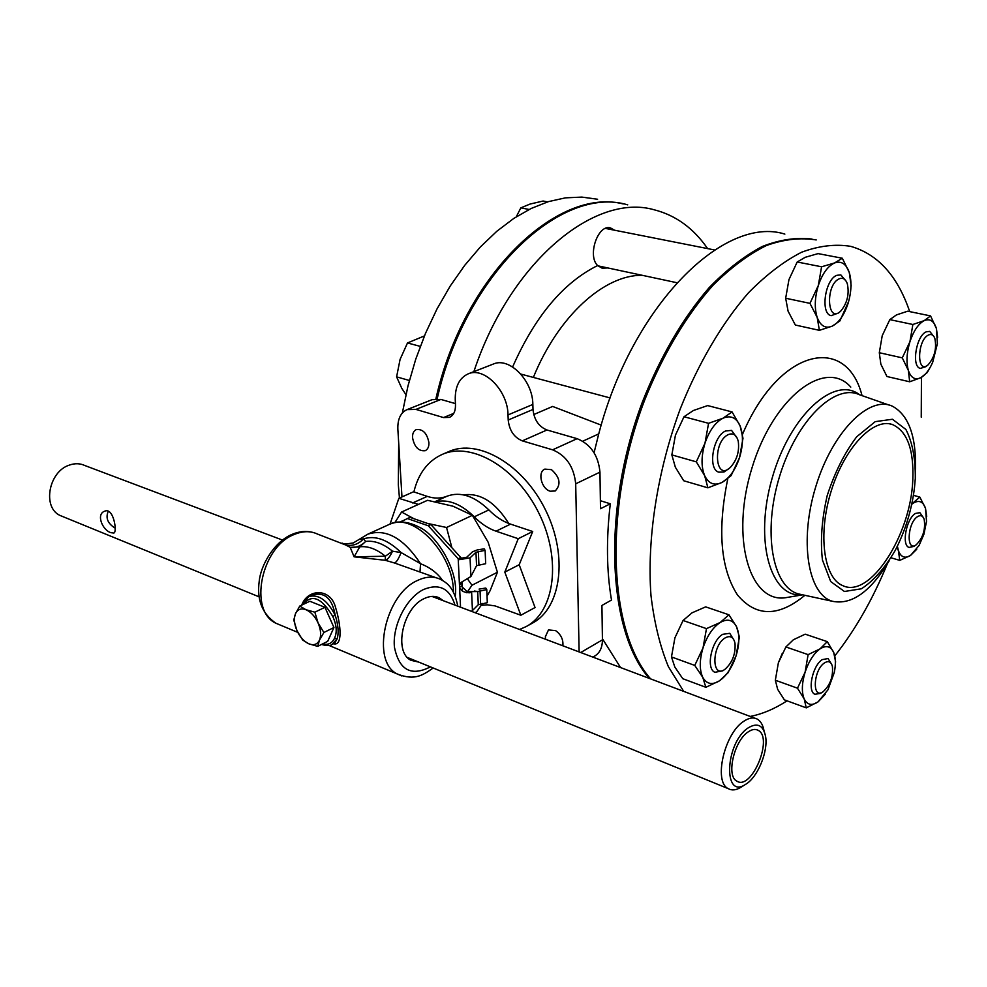 <?xml version="1.0" encoding="UTF-8"?>
<svg xmlns="http://www.w3.org/2000/svg" width="987" height="987" viewBox="0 0 987 987"><rect width="100%" height="100%" fill="white"/><g stroke="black" fill="none" stroke-linecap="round" stroke-linejoin="round"><path stroke-width="1.48" d="M545.638 639.305L545.33 636.825L548.476 629.94L555.619 630.619C560.998 634.542 563.417 639.601 562.861 645.794M412.529 437.636C412.406 433.527 413.664 430.838 416.304 429.567C422.868 428.913 427.087 433.293 428.926 442.707C429.037 446.753 427.79 449.418 425.2 450.689C418.624 451.392 414.392 447.037 412.529 437.636M592.891 657.12L595.013 655.874C599.911 652.765 602.378 647.423 602.428 639.835L601.922 605.45L611.496 600.059C606.573 571.115 606.166 539.025 610.299 503.789L600.491 508.724L599.96 472.144C598.319 455.389 590.707 444.236 577.124 438.672L546.958 429.987C538.754 426.631 534.103 419.783 533.005 409.457L532.844 404.436C532.869 380.526 509.267 356.677 493.315 364.055L468.171 373.863C459.313 377.972 455.007 386.633 455.254 399.821L455.488 404.806C455.599 411.221 453.588 415.416 449.43 417.39L443.508 417.563L415.934 409.408L407.063 409.605C400.599 412.652 397.527 419.179 397.86 429.197L401.968 496.917M551.474 469.664C560.036 477.363 561.27 484.481 555.188 490.995L550.24 491.218C541.419 488.96 537.261 472.033 544.849 469.109L551.474 469.664M455.439 403.621L440.918 399.439L432.047 399.686L407.063 409.605M607.77 267.946L602.132 268.193L597.616 265.552C587.055 255.608 598.122 223.667 610.62 227.972L614.457 230.193M594.075 452.7L598.739 433.885C632.26 305.032 724.298 214.833 784.862 234.104M620.552 667.545L602.403 638.7M473.859 371.655C510.291 261.728 594.816 192.576 654.147 209.775C675.7 215.265 693.528 228.207 707.617 248.601M413.874 491.921C418.34 473.538 427.753 461.052 442.09 454.476C471.539 441.164 516.892 467.715 539.112 513.647C561.702 559.407 554.768 611.508 526.182 626.56L519.594 629.484M442.09 454.476L448.851 451.565C478.313 438.265 523.603 464.667 545.737 510.415C568.228 555.989 561.221 607.943 532.622 623.019L526.182 626.56M601.219 425.126L552.646 406.447L533.745 414.552M598.739 433.885L582.799 441.189M600.38 500.705L610.299 503.789M649.298 678.39C607.474 631.199 601.577 509.835 642.438 401.857C660.636 356.11 682.893 318.011 709.234 287.55C726.79 269.562 744.469 255.88 762.235 246.491C779.742 239.656 796.324 237.176 811.98 239.051M437.179 398.834C465.087 274.028 561.208 184.532 627.72 204.864M579.122 651.926L575.692 483.827C573.953 466.863 566.254 455.525 552.609 449.825L522.32 440.868C514.067 437.426 509.366 430.48 508.206 420.018L508.021 414.935C507.898 390.741 484.099 366.473 468.171 373.863M488.59 690.666L497.732 694.404M398.699 443.052L398.316 484.79L399.451 498.04M597.604 199.251L581.849 197.092L565.366 197.856L548.377 201.644L531.117 208.491L513.845 218.386L496.843 231.254L480.373 246.96L464.741 265.318L450.208 286.057L437.044 308.869L425.483 333.384L415.737 359.206L407.989 385.88L402.363 412.948M623.303 203.951C556.865 186.74 463.211 276.187 435.896 398.847M912.802 479.99C910.791 535.275 869.966 598.899 842.824 585.661C823.726 578.172 817.655 534.584 831.116 491.304C844.341 447.913 873.187 417.526 892.433 424.546C907.213 431.183 913.999 449.665 912.802 479.99M915.294 478.498L914.48 487.726C911.692 510.069 905.239 531.018 895.123 550.586C884.759 568.191 873.52 580.924 861.404 588.783L844.428 591.484L830.709 581.565L822.442 560.011C820.197 540.592 821.801 519.088 827.229 495.486C834.768 472.378 844.588 452.811 856.679 436.797L875.21 421.646L892.445 419.253L905.881 429.456C912.346 441.954 915.492 458.301 915.294 478.498M889.139 560.887C870.546 591.744 851.658 605.204 832.473 601.293C807.847 594.495 798.989 540.543 815.916 486.196C832.497 431.726 869.288 394.997 892.532 406.274C908.558 415.071 916.232 436.032 915.529 469.17M887.177 564.194C872.767 599.269 855.334 629.817 834.854 655.824M787.058 700.832C774.733 708.826 762.445 714.02 750.206 716.451M683.695 691.369L668.359 666.607C660.019 646.337 654.233 622.661 650.988 595.605C646.793 539.235 657.256 471.12 680.314 408.741C698.648 362.76 722.324 322.737 748.467 292.818C766.171 274.83 783.875 261.308 801.592 252.228C818.963 245.8 835.323 243.838 850.671 246.343C877.875 254.152 897.553 275.916 909.706 311.621M921.439 377.367L921.241 417.18M650.63 678.896C608.424 631.298 602.983 507.997 644.943 399.39C663.128 354.111 686.755 314.717 712.996 285.305C730.775 267.637 748.615 254.375 766.492 245.492C784.048 239.236 800.63 237.386 816.224 239.94M463.508 494.869C480.336 492.649 495.412 502.186 508.737 523.468M390.05 524.085L398.834 498.312L418.451 504.406M435.625 501.754C448.197 498.904 461.077 503.925 474.266 516.818C481.064 523.727 488.306 528.526 496.029 531.191L518.237 538.705L504.813 572.102L520.84 615.246L535.04 607.548L519.187 564.737L532.709 531.5L510.55 524.122C502.852 521.494 495.622 516.769 488.873 509.921C474.291 495.943 460.398 491.353 447.173 496.153C441.066 498.645 434.428 498.719 427.26 496.375L413.528 491.797L398.834 498.312M532.709 531.5L518.237 538.705M519.187 564.737L504.813 572.102M520.84 615.246L495.005 605.895L487.233 604.809L481.187 605.364M451.898 547.736L446.543 527.49L472.378 515.313L453.021 506.22L427.544 500.298L401.573 512.019L394.862 522.604M466.814 592.78L471.971 585.242L467.628 579.085M471.971 585.242L497.411 572.263L490.144 590.596L487.035 596.148M472.378 515.313L488.146 542.208L497.411 572.263M475.068 612.693L476.672 611.841L482.446 603.476M399.686 522.024L403.708 520.396M413.972 518.743L401.573 512.019M446.543 527.49L427.605 523.443M437.488 531.845L446.124 541.357M462.237 581.676L462.409 591.003M728.184 434.65C733.218 432.602 736.586 434.86 738.276 441.411C739.534 451.54 736.87 460.226 730.306 467.456C715.057 482.1 712.256 442.09 728.184 434.65M737.326 438.388L731.552 430.394L725.618 430.961C712.922 436.229 707.519 469.072 718.758 472.168L724.002 472.008L729.652 468.011M405.928 394.615L401.82 388.397L396.601 376.849L400.093 359.367L407.495 342.958L420.289 346.375M396.601 376.849L409.383 380.476M407.495 342.958L424.41 335.925M725.186 637.886C730.269 635.184 733.538 636.973 735.007 643.265C735.747 653.789 732.465 662.413 725.186 669.124C711.528 679.735 711.405 645.893 725.186 637.886M734.217 640.514L729.751 633.309L722.743 634.308C711.417 640.563 705.631 668.828 714.921 672.283L722.755 670.839L725.186 669.124M824.503 662.894C828.389 660.513 831.017 661.648 832.374 666.274C833.336 676.663 830.215 685.163 823.035 691.776C811.832 699.808 813.251 670 824.503 662.894M831.745 664.461L828.044 658.539L822.233 659.624C812.523 665.546 807.082 691.529 814.941 694.268L820.53 693.405L823.035 691.776M839.382 278.753C843.009 277.446 845.662 279.124 847.339 283.8C849.425 294.015 847.265 303.058 840.875 310.93C827.081 324.933 825.021 284.478 839.382 278.753M846.34 281.48L840.85 274.917L836.902 275.299C824.984 279.309 820.148 313.767 831.153 315.68L838.666 312.928L840.27 311.473M547.563 201.891L543.097 201.04L530.068 204.05L520.84 207.862L529.118 209.478M516.275 216.807L520.84 207.862M917.737 516.522C920.735 514.819 922.882 515.757 924.165 519.31C925.658 529.328 923.042 537.792 916.318 544.713C905.881 552.819 907.324 522.468 917.737 516.522M923.598 517.941L919.859 512.66L915.541 513.425C906.35 518.397 901.267 545.429 909.101 547.44L913.913 546.403L916.318 544.713M928.471 335.012C931.309 333.754 933.431 334.877 934.825 338.368C936.86 348.423 934.627 357.245 928.125 364.82C916.602 375.208 916.886 340.244 928.471 335.012M934.134 336.888L929.705 331.385L926.188 331.842C916.096 335.913 911.223 366.782 920.34 368.398L925.794 366.708L927.854 365.042M684.003 416.748L708.567 423.312L704.965 443.274L696.291 461.842L671.839 454.908L675.441 435.144L684.003 416.748L693.454 410.481L707.667 405.583L732.083 411.937L722.94 418.241L708.567 423.312M696.291 461.842L704.656 475.66L707.913 487.825L722.077 482.409L731.096 475.648L739.534 457.647L742.989 438.265L740.09 425.866L732.083 411.937M707.913 487.825L683.707 480.755L675.355 467.221L671.839 454.908M704.656 475.66C701.078 466.802 701.189 456.006 704.965 443.274C709.234 430.739 715.23 422.399 722.94 418.241C730.602 414.996 736.314 417.526 740.09 425.866C743.396 434.761 743.211 445.359 739.534 457.647C735.438 469.763 729.627 478.016 722.077 482.409C714.502 486.023 708.691 483.778 704.656 475.66M683.066 620.478L706.47 628.633L703.028 647.891L694.762 665.423L671.468 656.923L674.911 637.849L683.066 620.478L692.084 612.804L705.656 606.869L728.937 614.79L720.189 622.489L706.47 628.633M694.762 665.423L702.756 677.329L705.865 687.297L719.4 680.87L728.024 672.801L736.08 655.763L739.386 637.059L736.586 626.819L728.937 614.79M705.865 687.297L682.794 678.711L674.824 667.027L671.468 656.923M702.756 677.329C699.339 669.815 699.438 660.007 703.028 647.891C707.099 635.887 712.824 627.424 720.189 622.489C727.505 618.38 732.971 619.836 736.586 626.819C739.756 634.407 739.596 644.055 736.08 655.763C732.181 667.385 726.617 675.75 719.4 680.87C712.158 685.274 706.606 684.102 702.756 677.329M785.899 646.966L808.119 654.628L805.096 672.209L797.484 688.186L775.338 680.228L778.373 662.808L785.899 646.966L793.363 639.761L805.195 634.172L827.279 641.636L820.049 648.866L808.119 654.628M835.212 666.114L835.57 661.648L833.719 652.481L827.279 641.636M797.484 688.186L804.183 698.919L806.28 707.864L818.063 701.868L825.206 694.33M806.28 707.864L784.357 699.845L777.645 689.296L775.338 680.228M782.358 653.197L778.373 662.808M804.183 698.919C801.493 692.158 801.802 683.251 805.096 672.209C808.772 661.265 813.757 653.493 820.049 648.866C826.279 645.004 830.832 646.214 833.719 652.481C835.705 657.626 835.903 664.3 834.286 672.517L827.945 689.827L818.063 701.868C811.882 705.989 807.255 705.002 804.183 698.919M926.707 516.509L925.485 508.231L919.822 497.078L913.419 495.326M896.899 547.106L898.429 550.771L899.762 560.382L910.532 555.459L916.726 549.29M899.762 560.382L891.064 557.791M911.717 504.295L913.58 502.951C919.131 499.866 923.104 501.63 925.485 508.231L926.534 521.383L923.906 534.288L919.094 545.441L910.532 555.459C905.005 558.778 900.971 557.223 898.429 550.771L897.368 546.156M919.822 497.078L911.791 503.962M889.818 319.628L912.864 324.489L909.94 341.687L902.278 357.862L879.306 352.717L882.23 335.666L889.818 319.628L896.48 314.902L907.682 311.201L930.568 315.914L924.153 320.664L912.864 324.489M937.638 337.406L936.416 328.56L930.568 315.914M902.278 357.862L908.361 370.433L909.681 381.784L920.846 377.688L927.212 372.58L930.827 366.189M909.681 381.784L886.955 376.516L880.848 364.166L879.306 352.717M908.361 370.433C906.128 362.315 906.658 352.729 909.94 341.687C913.592 330.855 918.329 323.847 924.153 320.664C929.89 318.27 933.986 320.911 936.416 328.56L937.391 343.71L932.703 362.241C929.322 369.989 925.362 375.134 920.846 377.688C915.134 380.365 910.964 377.947 908.361 370.433M797.188 261.999L821.591 266.786L818.297 285.576L809.957 303.354L785.664 298.234L788.958 279.605L797.188 261.999L805.244 257.299L818.075 253.61L842.318 258.236L834.546 262.961L821.591 266.786M850.14 294.755L851.152 285.465L849.252 272.437L842.318 258.236M809.957 303.354L817.199 317.481L819.383 330.337L832.164 326.166L839.851 320.997L848.672 301.368M819.383 330.337L795.349 325.031L788.095 311.201L785.664 298.234M817.199 317.481C814.337 308.326 814.694 297.692 818.297 285.576C822.319 273.72 827.735 266.182 834.546 262.961C841.269 260.63 846.18 263.788 849.252 272.437C851.904 281.603 851.485 292.041 847.969 303.737C844.107 315.235 838.839 322.712 832.164 326.166C825.49 328.856 820.505 325.957 817.199 317.481M468.245 591.62L477.696 591.571L474.365 591.016L477.696 591.571L486.764 589.572L485.789 588.042L479.09 589.103M485.11 550.327L484.136 548.858L477.375 549.882L472.588 551.745L466.654 557.297L461.46 558.186L460.781 557.532L458.202 558.79L459.572 559.641L470.046 557.84L475.968 552.276L485.11 550.327L485.678 563.7L476.561 565.674L470.898 576.519L460.867 582.552L459.461 584.699L462.015 583.403L462.126 585.661L459.572 586.969C460.608 590.744 463.952 592.681 469.602 592.78L471.613 592.175L472.44 610.571L471.441 611.323M459.572 559.641L461.46 558.186M467.233 591.62L462.521 587.29M400.438 522.012L407.421 518.557L428.321 525.787L458.202 558.79L460.547 607.215M486.764 589.572L487.307 602.699L478.276 604.735L472.44 610.571M383.338 527.12L380.131 528.576M407.421 518.557L410.024 517.373L430.912 524.59L460.781 557.532M476.561 565.674L475.968 552.276M477.696 591.571L478.276 604.735M428.321 525.787L430.912 524.59M442.583 580.455C437.5 573.102 430.159 567.513 420.548 563.7L401.092 552.56C387.792 539.63 375.245 535.077 363.463 538.914C358.54 544.17 352.68 546.218 345.882 545.071L350.212 547.366C356.06 547.908 361.217 545.934 365.671 541.444L363.463 538.914L359.687 539.42M280.666 625.227L275.866 623.216C248.268 610.645 261.247 546.823 294.175 534.51C302.701 530.907 310.498 530.784 317.58 534.103L345.882 545.071M453.44 592.188C453.773 553.658 412.899 511.34 389.162 524.467L367.83 534.177C386.053 528.329 403.621 538.174 420.548 563.7L420.006 571.806M394.529 562.997L385.288 560.295L385.337 556.224L354.099 556.828L385.288 560.295C387.681 559.543 390.099 556.508 392.53 551.19L401.092 552.56C398.625 558.815 396.429 562.294 394.529 562.997L436.242 577.79M359.762 546.847L350.212 547.366L354.099 556.828L359.762 546.847L365.671 541.444C374.233 540.345 383.178 543.603 392.53 551.19L385.337 556.224C376.429 548.957 367.904 545.823 359.762 546.847M333.495 643.734C342.464 646.399 341.354 626.387 335.531 607.35C330.657 587.919 307.685 588.449 301.714 605.13M321.54 644.437C326.709 645.967 330.238 645.967 332.125 644.425L337.085 638.922L334.47 638.318C332.014 643.376 328.029 645.251 322.539 643.943M302.923 602.983L303.206 604.426M303.268 604.389C311.781 593.68 321.602 597.666 332.73 616.369L335.235 615.296C327.351 600.195 318.53 593.952 308.758 596.592L302.195 604.895M332.125 644.425L334.753 643.105L337.085 638.922C338.936 632.938 338.319 625.067 335.235 615.296C332.125 598.06 324.254 591.373 311.608 595.235L308.758 596.592M418.661 662.08L411.073 660.328C393.394 652.345 402.622 608.066 424.04 598.665C429.69 595.914 434.811 595.654 439.388 597.9L443.138 600.651M748.269 727.826C757.436 722.336 763.21 725.186 765.579 736.376C768.355 751.539 757.572 777.534 745.58 784.357C722.743 800.038 725.112 742.693 748.269 727.826M764.037 730.923C762.988 725.05 760.73 721.115 757.263 719.104C753.426 717.093 748.948 717.808 743.816 721.263C724.458 733.255 713.293 781.729 728.184 788.613C731.786 790.673 735.969 790.266 740.731 787.404L741.2 787.108M63.18 516.744L60.108 515.485C42.046 507.478 48.684 471.379 69.472 465.062C74.95 463.162 80.058 463.31 84.783 465.506L282.442 540.049M111.112 532.709C102.734 530.698 95.603 514.067 104.77 511.167C113.591 507.133 117.453 532.301 113.863 533.042L111.112 532.709M748.183 731.898C751.958 729.319 755.252 728.776 758.065 730.281C773.746 737.622 751.514 791.093 736.833 781.112C725.976 776.115 734.081 740.781 748.183 731.898M108.348 511.143C105.338 517.817 107.62 523.492 115.195 528.181M324.957 607.301L309.869 601.256L299.752 606.067L295.483 613.704L293.781 620.058L296.976 630.681L302.701 640.057L308.894 643.832L317.691 646.374L319.504 640.094L323.884 632.494L318.085 622.97L314.853 612.187L324.957 607.301L333.927 627.51L327.696 641.353L317.691 646.374M323.884 632.494L333.927 627.51M314.853 612.187L305.995 609.732C310.954 611.965 314.989 616.369 318.085 622.97C320.898 629.657 321.367 635.369 319.504 640.094C317.32 644.437 313.792 645.695 308.894 643.832C303.996 641.55 300.011 637.17 296.976 630.681C294.2 624.105 293.694 618.442 295.483 613.704C297.58 609.287 301.084 607.967 305.995 609.732L299.752 606.067M533.35 377.416C558.383 315.815 604.402 274.67 642.229 275.299M597.616 265.552C563.281 282.615 534.954 316.42 512.623 366.954M575.692 483.827L599.96 472.144M580.714 652.53L602.428 639.835M552.609 449.825L577.124 438.672M522.32 440.868L546.958 429.987M508.206 420.018L533.005 409.457M508.021 414.935L532.844 404.436M443.508 417.563L453.773 413.368M415.934 409.408L440.918 399.439M802.468 594.791L798.273 593.878C772.303 586.759 762.433 531.45 779.73 475.907C796.682 420.228 835.051 382.981 859.578 394.775L888.905 405.003M802.382 594.779C770.711 598.504 753.908 541.234 772.081 478.399C789.736 415.404 834.533 374.974 859.615 394.775M789.008 597.135L785.936 597.653C749.639 603.797 730.047 538.026 752.057 467.665C773.45 397.082 825.354 357.948 850.782 387.089M804.886 595.309C778.422 617.134 755.943 617.011 737.449 594.914C720.498 568.586 717.29 529.846 727.801 478.707M742.532 434.268C778.829 348.497 846.18 333.532 862.046 395.627M427.26 496.375L412.591 502.963M447.173 496.153L435.094 501.643M488.873 509.921L474.266 516.818M510.55 524.122L496.029 531.191M470.046 557.84L470.898 576.519M469.602 592.78L467.493 591.744M478.337 551.351L478.917 564.737M480.04 590.621L480.62 603.773M457.783 606.166C454.119 587.709 447.333 583.046 440.51 579.357C433.651 576.063 426.002 576.433 417.55 580.455C384.93 594.322 370.656 661.783 397.477 674.072L401.783 675.922M332.73 616.369C336.678 625.104 337.258 632.42 334.47 638.318M430.418 666.879C411.16 676.675 399.167 670.136 394.455 647.275C392.16 625.758 406.299 597.851 423.522 589.523C439.264 583.144 449.751 588.351 454.995 605.117M609.855 227.812L610.62 227.972M889.595 423.842L892.433 424.546M832.473 601.293L802.036 594.692M802.641 594.828L788.86 597.16M520.828 374.073L610.163 397.946M597.875 265.824L676.835 282.701M605.463 228.416L714.563 249.97M367.83 534.177L353.186 542.998C346.968 543.96 343.279 543.985 342.131 543.084M313.521 532.585C306.439 530.636 299.184 531.277 291.77 534.485C273.806 542.134 260.63 565.674 259.211 581.318C256.694 599.886 262.246 613.852 275.866 623.216L297.778 632.383M328.992 645.436L397.477 674.072C415.194 681.042 423.275 674.775 433.194 668.014M436.55 596.827L439.388 597.9M455.254 596.185C458.98 570.079 435.983 534.744 419.672 527.391C408.47 521.457 398.304 520.482 389.162 524.467M745.58 784.357L740.731 787.404M60.108 515.485L259.162 596.864M407.458 657.49L728.184 788.613M431.899 596.407L754.858 718.203M756.313 729.603L758.065 730.281"/></g></svg>
